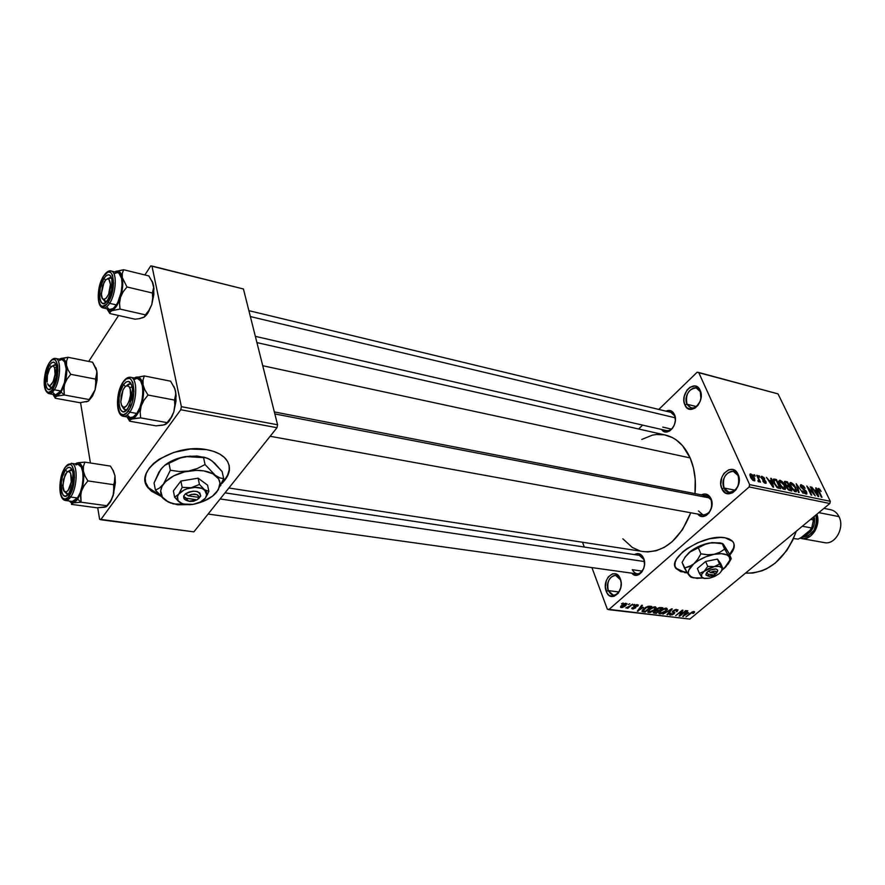 <?xml version="1.0" encoding="UTF-8"?>
<svg xmlns="http://www.w3.org/2000/svg" width="885" height="885" viewBox="0 0 885 885"><rect width="100%" height="100%" fill="white"/><g stroke="black" fill="none" stroke-linecap="round" stroke-linejoin="round"><path stroke-width="1.33" d="M620.462 579.808C616.635 568.845 603.979 580.206 608.283 590.605L606.236 591.291C601.28 579.299 615.86 566.168 620.285 578.823L621.159 583.005L620.816 587.518L618.195 593.37L613.902 596.401L609.411 595.616L607.066 593.05L605.384 587.142L606.336 580.549L608.316 576.876L612.553 573.812L615.628 573.845L618.338 575.604L620.285 578.823C625.352 591.014 610.473 604.024 606.236 591.291L608.283 590.605C606.701 581.777 609.145 576.677 615.606 575.327L620.462 579.808M738.09 475.544C733.422 464.271 718.841 477.358 724.052 487.989L721.861 488.719C715.865 476.451 732.658 461.328 738.068 474.338L738.09 475.544C740.048 485.467 737.017 491.053 728.986 492.303L724.052 487.989C722.127 478.055 725.202 472.501 733.256 471.318L738.09 475.544L738.068 474.338L738.776 476.418L739.174 481.086L738.156 485.832L735.866 489.925L732.692 492.724L729.096 493.808L725.645 493.022L721.861 488.719L720.799 484.394L721.795 477.347L724.041 473.298L728.941 469.692L732.526 469.47L735.734 471.108L738.068 474.338C744.208 486.827 727.028 501.85 721.861 488.719L724.052 487.989L735.092 490.213L724.052 487.989C728.543 499.361 743.411 486.352 738.09 475.544M700.212 391.579C695.898 381.103 682.158 394.389 686.992 404.224L684.89 404.921C679.326 393.582 695.145 378.227 700.146 390.307L700.909 398.527L700.146 390.307L701.152 396.668L700.168 401.248L698.011 405.264L695.013 408.118L691.65 409.357L687.014 407.885L684.89 404.921L683.917 400.872L684.238 396.336L687.003 390.108L689.957 387.254L694.979 385.993L697.977 387.365L700.146 390.307C705.843 401.845 689.669 417.123 684.89 404.921L686.992 404.224C685.311 394.445 688.386 389.002 696.207 387.929L700.212 391.579M675.255 566.842L676.251 568.391L684.337 572.075L676.461 568.922C665.266 558.612 704.427 533.268 725.169 537.814L728.975 538.876L731.829 540.569L733.61 542.815L734.262 545.536L733.776 548.611L729.749 555.138C734.506 549.596 735.479 545.016 732.647 541.377L725.169 537.814L720.534 537.438L709.549 538.777L697.756 542.704L687.059 548.589L682.656 551.974L676.616 558.955L675.189 562.285L674.912 565.316L675.775 567.96L680.698 571.655L687.003 572.329L691.473 577.208L697.037 578.347L702.601 577.971L693.353 577.861L689.183 575.482L690.698 577.031L689.183 575.482C687.081 572.374 688.607 568.491 693.796 563.833L688.729 570.239L688.253 573.104L689.183 575.482L686.992 572.307L680.488 571.135L677.512 569.575L675.255 566.842M674.47 414.556L675.355 420.441L674.458 424.634L672.5 428.307L669.79 430.884L666.737 431.98L663.827 431.426L661.593 429.468C667.058 437.931 679.105 424.103 674.47 414.556L675.355 420.43L674.47 414.556C672.5 410.684 669.668 409.556 665.985 411.16L668.319 410.441L671.239 410.95L674.47 414.556M706.595 495.877L711.086 499.848L710.102 497.027L707.569 494.693L704.449 493.974L701.396 494.87C705.522 492.978 708.73 494.261 711.02 498.697L711.086 499.848C709.084 495.987 706.285 494.914 702.701 496.629M639.335 555.337L643.837 559.442L642.864 556.753L640.563 554.397L637.72 553.567L634.445 554.596C638.406 552.528 641.481 553.8 643.694 558.413L644.568 562.827M696.384 406.558L686.992 404.224L696.384 406.558M618.969 591.965L608.283 590.605L618.969 591.965M670.83 412.333L674.569 415.773M671.427 429.114L662.732 427.101L671.427 429.114M642.233 571.113L632.255 569.697L642.233 571.113M745.491 573.137C768.257 573.513 785.216 559.519 796.367 531.133L792.672 540.348L786.676 550.658L775.326 563.037L766.653 568.756L762.118 570.77L752.892 573.049L745.491 573.137M641.758 439.458L652.422 435.132L656.515 434.491L664.602 434.889L672.312 437.544L675.919 439.69L682.479 445.575L690.145 457.91L693.475 468.021L695.201 479.183L694.99 493.62C696.241 480.389 694.625 468.486 690.145 457.91L262.723 365.715L690.145 457.91C684.359 445.177 676.052 437.555 665.232 435.022L256.916 342.595M228.883 488L643.694 551.632C664.049 552.815 679.724 539.861 690.742 512.769L682.49 529.673L672.18 541.708L664.336 547.317L656.117 550.758L647.831 551.919L643.052 551.532M145.538 482.259L148.392 487.646L159.853 495.235L151.246 490.489M160.76 496.175L148.514 488.31C131.909 471.008 173.438 442.799 206.548 449.635L213.584 451.372L219.568 453.994L224.281 457.368L227.534 461.362L229.237 465.82L229.348 470.555L227.876 475.389L221.648 483.675C230.255 475.156 231.715 467.014 226.051 459.249L226.051 459.249C222.013 454.459 215.509 451.25 206.548 449.635L190.397 449.06L173.703 452.423L159.167 459.193L153.481 463.53L149.145 468.276L146.357 473.221L145.184 478.166L145.671 482.933L147.762 487.314L151.368 491.164L160.76 496.175M749.153 486.949L608.747 609.665L689.835 619.08L829.842 503.51L749.153 486.949L749.65 484.637L830.318 501.319L778.037 393.891L698.685 372.474L749.65 484.637L698.685 372.474L697.114 372.253L658.794 409.434L697.114 372.253L778.037 393.891L830.318 501.319L829.842 503.51L830.318 501.319L749.65 484.637L749.153 486.949L608.747 609.665L607.331 609.179L689.835 619.08L829.842 503.51L749.153 486.949M628.195 604.543L629.832 603.802L628.195 604.543M629.456 606.214L632.642 604.145L627.852 608.294L627.144 608.205L627.908 607.553L625.861 607.984L629.456 606.214L625.817 607.884L627.908 607.553L627.144 608.205L627.852 608.294L632.642 604.145L629.456 606.214M632.996 605.119L634.645 604.389L632.996 605.119M634.268 605.783L636.724 604.654L638.284 605.185L637.665 606.181L636.879 606.181L636.879 605.251L635.264 605.639L634.844 606.192L635.939 607.453L633.273 608.935L631.802 608.272L632.321 607.564L633.394 608.36L634.811 607.851L633.671 606.767L634.268 605.783L633.715 606.833L634.711 607.951L633.229 608.338L632.321 607.564L631.879 608.659L632.576 608.935L635.507 607.94L635.939 606.922L635.087 605.771L636.78 605.24L636.879 606.181L637.665 606.181L638.185 604.909L634.268 605.783M643.439 607.387L637.322 611.159L641.702 605.24L642.422 605.329L641.05 607.099L643.439 607.387L641.05 607.099L642.422 605.329L641.702 605.24L637.322 611.159L643.439 607.387M655.431 606.822L656.25 608.183L653.484 610.915L650.243 612.431L647.776 612.143L649.136 609.632L653.241 607.143L655.431 606.822L652.466 607.442L649.413 609.389L647.831 612.221L648.661 612.575L654.756 609.942L656.349 607.94L655.431 606.822M666.549 608.172L667.345 609.511L664.569 612.221L660.863 613.836L658.816 613.039L661.217 610.196L665.166 608.26L666.549 608.172L663.606 608.792L660.575 610.716L658.971 613.537L659.779 613.88L665.841 611.258L667.445 609.278L666.549 608.172M694.117 611.513L694.636 612.099L693.453 613.382L692.723 613.371L693.563 612.254L692.413 612.32L685.964 616.867L692.103 611.989L694.117 611.513L690.433 613.161L685.964 616.867L692.114 612.475L693.552 612.243L692.723 613.371L693.453 613.382L694.659 612.022L694.117 611.513M687.346 572.849L684.559 572.595L687.346 572.849M688.685 612.807L682.634 616.469L687.136 610.75L687.822 610.827L686.417 612.542L688.685 612.807L686.417 612.542L687.822 610.827L687.136 610.75L682.634 616.469L688.685 612.807M680.454 614.975L686.395 610.65L679.802 616.137L679.094 616.06L681.605 611.325L675.664 615.65L682.258 610.152L682.966 610.241L680.454 614.975L682.966 610.241L682.258 610.152L675.664 615.65L681.605 611.325L679.094 616.06L679.802 616.137L685.731 610.573L680.454 614.975L680.122 614.135L680.454 614.975M673.042 610.794L675.554 609.533L677.965 609.909L676.992 611.568L676.251 611.568L676.914 610.595L676.195 610.075L673.717 610.871L673.374 611.679L674.801 612.763L672.29 614.854L669.48 614.467L670.354 613.239L671.095 613.239L670.52 614.157L671.14 614.478L673.607 613.582L673.839 612.984L672.301 611.955L672.81 611.004L672.401 612.154L673.894 613.15L671.14 614.478L670.576 614.267L671.095 613.239L670.354 613.239L669.591 614.798L670.387 615.119L674.071 613.836L674.713 612.497L673.363 611.657L673.717 610.871L676.195 610.075L676.815 610.34L676.251 611.568L676.992 611.568L677.888 609.776L673.042 610.794L673.297 611.491M662.909 614.157L672.257 608.946L667.644 614.71L666.947 614.633L671.195 609.555L662.909 614.157L671.195 609.555L666.947 614.633L667.644 614.71L672.257 608.946L671.604 608.869L662.909 614.157M656.803 608.957L659.591 607.575L662.898 607.807L656.316 613.382L653.285 612.608L656.803 608.957L653.373 612.851L656.316 613.382L662.898 607.807L660.807 607.553L656.803 608.957M643.782 608.758L647.776 606.391L651.736 606.457L645.143 612.077L642.023 611.38L643.561 608.946L642.09 611.48L645.143 612.077L651.736 606.457L649.723 606.214L643.782 608.758M621.746 605.251L625.064 603.382L627.011 603.747L625.297 606.048L622.454 607.508L620.507 607.01L621.746 605.251L620.628 607.32L621.281 607.597L625.728 605.683L626.901 603.559L621.746 605.251M621.535 603.736L623.184 603.006L621.535 603.736M642.621 425.121L638.627 428.993L642.621 425.121M754.485 476.019L753.876 474.703L754.584 474.847L755.193 476.163L753.876 474.703L754.485 476.019M758.29 478.785L756.686 475.3L757.383 475.444L760.481 482.17L759.286 480.953L759.153 481.971L758.168 481.473L757.925 480.544L758.832 480.444L758.29 478.785L758.788 480.124L757.925 480.544L758.168 481.473L759.186 481.96L759.286 480.953L760.481 482.17L757.383 475.444L756.686 475.3L758.29 478.785M759.286 477.037L758.677 475.721L759.374 475.876L759.983 477.192L759.286 477.037L759.983 477.192L759.374 475.876L758.677 475.721L759.286 477.037M761.421 478.154L761.487 476.34L763.788 477.413L764.784 478.862L762.715 477.358L761.952 477.922L765.536 480.909L766.111 483.21L763.6 482.192L762.837 481.042L764.872 482.336L765.304 481.54L761.421 478.154L765.392 481.705L764.872 482.336L762.837 481.042L765.337 483.298L765.99 483.287L766.023 481.717L762.04 478.132L762.494 477.292L764.784 478.862L762.096 476.351L761.111 477.214L762.096 476.351L761.421 476.362L761.421 478.154M771.399 480.909L770.713 478.298L771.432 478.453L773.623 487.204L766.421 477.38L769.01 480.4L771.399 480.909L769.01 480.4L766.421 477.38L772.893 487.049L773.623 487.204L771.432 478.453L770.713 478.298L771.399 480.909L770.492 481.683L771.399 480.909M779.962 480.168L782.274 481.672L784.298 484.449L785.659 488.299L785.161 489.493L782.628 488.597L779.928 485.08L778.667 481.141L779.962 480.168L778.667 481.141L779.53 484.283L785.117 489.516L784.718 485.279L782.583 482.004L779.962 480.168L778.667 481.285L779.962 480.168M791.035 482.535L794.265 485.146L796.71 490.611L796.223 491.806L794.752 491.606L791.046 487.425L789.763 483.841L790.095 482.668L791.035 482.535L789.763 483.509L790.648 486.628L796.19 491.828L795.759 487.613L793.624 484.36L791.035 482.535L789.763 483.619L791.035 482.535M818.426 488.387L821.158 491.463L819.278 489.604L818.503 489.814L821.988 497.281L817.685 489.151L818.426 488.387L818.404 491.064L821.346 497.149L818.525 489.947L818.89 489.427L821.158 491.463L819.731 489.239L819.289 489.615L819.731 489.239L818.426 488.387L817.663 489.018L818.426 488.387M816.424 490.456L815.693 487.912L816.368 488.055L818.725 496.596L811.645 487.038L814.178 489.98L816.424 490.456L814.178 489.98L811.645 487.038L818.039 496.463L818.725 496.596L816.368 488.055L815.693 487.912L816.424 490.456L815.528 491.208L816.424 490.456M813.702 493.93L810.24 486.75L815.218 495.865L808.293 487.923L811.766 495.146L811.102 495.014L806.788 486.009L813.702 493.93L806.788 486.009L811.102 495.014L811.766 495.146L808.293 487.923L815.218 495.865L810.24 486.75L813.702 493.93M800.637 486.938L800.715 484.748L803.514 486.009L805.096 488.266L802.064 485.843L801.124 485.987L801.224 486.905L806.158 491.053L806.91 493.896L804.144 492.956L802.717 490.932L805.472 492.989L806.224 492.702L805.892 491.551L800.637 486.938L805.372 490.832L806.014 492.978L802.717 490.932L806.003 494.051L806.722 494.029L806.689 491.971L801.301 487.06L801.899 485.799L805.096 488.266L801.456 484.759L800.272 485.765L801.456 484.759L800.637 484.781L800.637 486.938M798.414 492.37L796.201 483.741L803.126 493.354L797.064 484.88L799.111 492.514L798.414 492.37L799.111 492.514L797.064 484.88L803.126 493.354L796.201 483.741L798.414 492.37M784.663 483.686L784.519 481.451L787.539 481.894L791.843 490.998L788.104 489.67L784.663 483.686L786.632 486.108L786.809 487.878L789.741 490.567L791.843 490.998L787.539 481.894L785.46 481.451L784.243 482.491L785.46 481.451L784.53 481.44L784.663 483.686M773.988 483.166L773.169 479.349L776.422 479.515L780.703 488.675L777.03 487.48L774.132 483.487L777.627 487.889L780.703 488.675L776.422 479.515L774.419 479.084L773.047 480.278L774.419 479.084L773.446 479.106L773.988 483.166M750.524 477.092L750.071 474.083L752.217 474.703L754.551 478.143L754.839 480.798L752.991 480.422L751.133 478.265L750.524 477.092L754.684 480.909L754.418 477.856L750.856 473.94L749.827 474.847L750.856 473.94L750.226 473.973L750.524 477.092M582.518 542.251L584.288 547.03L582.518 542.251M591.91 567.595L607.331 609.179L591.91 567.595M150.749 265.92L144.875 274.958L150.749 265.92L151.954 266.042L181.381 406.68L277.58 424.789L243.43 288.986L150.749 265.92M118.557 315.491L88.721 361.423L118.557 315.491M193.881 531.863L276.983 427.709L180.761 409.744L100.713 519.738L193.881 531.863L276.983 427.709L277.58 424.789L243.43 288.986L151.954 266.042L181.381 406.68L277.58 424.789L276.983 427.709L180.761 409.744L181.381 406.68L180.761 409.744L100.713 519.738L99.596 519.23L193.881 531.863M80.568 402.664L90.414 462.988L80.568 402.664M97.726 507.791L99.596 519.23L97.726 507.791M224.746 479.504L222.246 482.292C227.81 476.65 230.089 470.931 229.082 465.112L229.193 469.902L227.722 474.736M147.64 486.639L148.514 488.31M643.694 558.413L644.534 564.475L643.638 568.657L641.714 572.175L639.07 574.509L636.094 575.294L631.813 573.159C637.576 580.593 647.897 567.893 643.694 558.413M711.02 498.697L711.994 502.724L711.695 507.138L708.996 513.012L706.119 515.546L702.878 516.497L699.769 515.723L697.778 514.052C703.929 522.327 715.865 508.643 711.02 498.697M639.822 550.813L632.377 547.505L622.874 538.832M702.989 514.993C710.113 513.908 712.812 508.853 711.086 499.848C712.823 508.764 710.157 513.82 703.099 515.015L698.519 510.977M632.255 569.697C636.061 575.637 639.921 575.117 643.815 568.137C642.2 572.097 639.877 574 636.824 573.867L208.086 514.052M666.449 430.586C669.58 431.05 672.158 429.302 674.171 425.353C672.18 429.258 669.635 431.006 666.538 430.608M620.164 589.742C618.46 593.481 616.137 595.284 613.205 595.163L608.283 590.605C612.011 596.866 615.982 596.578 620.164 589.742M700.289 400.894C698.121 406.082 695.046 408.439 691.085 407.952L686.992 404.224C691.439 410.131 695.875 409.014 700.289 400.894M734.03 545.016L733.554 548.103L729.528 554.618C733.422 550.149 734.782 546.222 733.599 542.815M816.7 491.463L817.607 495.81L814.565 491.352L816.7 491.463L814.897 491.075L817.884 495.578L816.7 491.463M803.193 489.593L803.757 489.117L803.193 489.593M804.83 493.531L805.472 492.989L804.83 493.531M795.084 487.458L795.504 490.766L794.288 491.33L794.929 490.788L792.197 489.25L790.902 487.159L790.969 483.619L795.084 487.458L792.86 484.349L790.792 483.752L791.057 486.197L793.414 489.859L795.703 490.622L795.084 487.458M786.654 482.657L787.539 481.894L786.654 482.657M789.376 487.06L790.659 489.792L789.752 490.567L790.659 489.792L788.745 490.179L789.486 489.549L786.986 488.232L787.373 486.761L789.376 487.06L787.373 486.761L787.407 487.867L788.513 489.217L790.659 489.792L789.376 487.06M785.106 482.646L786.322 485.157L788.878 485.998L787.373 482.812L788.878 485.998L787.971 486.772L788.878 485.998L787.55 485.721L786.466 486.639L787.55 485.721L784.918 484.172L785.294 482.469L787.373 482.812L785.438 482.447L784.453 483.199M784.033 485.124L784.431 488.454L783.203 489.029L783.844 488.476L781.09 486.927L780.227 484.46L779.796 484.825L779.884 481.263L784.033 485.124L781.798 481.993L779.707 481.396L780.083 484.15L782.617 487.812L784.73 488.144L784.033 485.124M775.525 480.29L776.422 479.515L775.525 480.29M776.233 480.433L779.519 487.458L778.612 488.243L779.519 487.458L776.753 487.248L777.24 486.816L774.674 483.321L774.242 483.697L773.91 481.141L773.357 481.617L774.154 480.168L776.233 480.433L774.065 480.223L774.674 483.321L776.809 486.496L779.519 487.458L776.233 480.433M770.879 478.929L771.432 478.453L770.879 478.929M771.665 481.938L772.461 486.407L769.397 481.827L771.665 481.938L769.74 481.528L772.76 486.153L771.665 481.938M762.715 479.847L763.346 479.294L762.715 479.847M765.459 482.192L766.023 481.717L765.459 482.192M764.308 482.823L764.872 482.336L764.308 482.823M758.434 481.683L759.286 480.953L758.434 481.683M753.721 477.701L753.976 479.958L753.069 480.466L753.633 479.969L751.199 477.17L750.757 477.568L750.945 474.913L753.721 477.701L752.04 475.311L750.79 475.057L752.881 479.57L754.186 479.703L753.721 477.701M683.076 615.927L683.331 616.557L683.076 615.927M686.185 611.955L686.417 612.542L686.185 611.955M687.689 613.427L683.618 615.938L685.643 612.652L687.689 613.427L687.38 612.652L687.689 613.427L685.864 613.205L683.618 615.938L687.689 613.427M679.481 615.341L679.802 616.137L679.481 615.341M676.76 610.993L676.992 611.568L676.76 610.993M675.952 609.455L676.195 610.075L675.952 609.455M673.85 613.283L674.071 613.836L673.85 613.283M669.845 613.736L670.387 615.119L669.845 613.736M673.828 612.973L672.976 610.849L673.839 612.984M672.688 611.126L673.286 612.652L672.688 611.126M667.401 614.101L667.644 614.71L667.401 614.101M659.137 612.232L659.779 613.88L659.137 612.232M665.177 611.17L660.542 613.228L659.767 611.458L660.022 612.099L661.04 610.34L665.785 608.825L665.531 608.194L666.372 609.068L665.177 611.17L666.416 609.145L664.27 609.024L661.04 610.971L659.867 612.829L662.091 613.017L665.177 611.17M656.006 612.608L656.316 613.382L656.006 612.608M653.694 611.812L654.214 613.139L653.694 611.812M658.363 610.993L656.404 612.652L654.369 612.298L654.612 611.07L656.327 610.816L655.984 609.953L657.101 610.838L656.471 609.256L657.101 610.838L658.363 610.993L658.064 610.219L658.363 610.993L655.685 610.96L654.347 612.265L656.404 612.652L658.363 610.993M661.449 608.382L659.137 610.34L657.798 610.185L657.024 609.942L657.301 608.57L659.037 607.696L661.449 608.382L661.139 607.597L661.449 608.382L658.75 608.305L656.98 609.842L659.137 610.34L661.449 608.382M648.008 610.882L648.661 612.575L648.008 610.882M654.081 609.853L649.424 611.922L648.628 610.119L648.882 610.783L649.889 609.002L654.657 607.475L654.413 606.844L655.265 607.73L654.081 609.853L655.309 607.807L653.13 607.685L650.077 609.477L648.738 611.524L650.984 611.712L654.081 609.853M644.844 611.292L645.143 612.077L644.844 611.292M642.521 610.019L643.218 611.856L642.521 610.019M642.001 610.949L642.256 611.623L642.001 610.949M650.276 607.033L645.22 611.347L643.107 610.915L644.28 608.349L646.194 607.077L649.037 606.889L648.771 606.203L650.276 607.033L649.966 606.247L650.276 607.033L646.349 607.497L643.085 610.882L645.22 611.347L650.276 607.033M637.775 610.539L638.041 611.247L637.775 610.539M640.806 606.457L641.05 607.099L640.806 606.457M642.433 608.017L638.317 610.606L640.275 607.165L642.433 608.017L642.134 607.232L642.433 608.017L640.508 607.785L638.317 610.606L642.433 608.017M637.067 604.632L637.665 606.181L637.067 604.632M636.558 604.676L636.78 605.24L636.558 604.676M634.589 605.528L634.833 606.159L634.589 605.528M634.578 605.539L635.507 607.94L634.578 605.539M632.133 607.774L632.576 608.935L632.133 607.774M634.213 605.838L634.866 607.553M633.925 606.114L634.357 607.243L633.925 606.114M625.518 605.13L625.728 605.683L625.518 605.13M620.783 606.269L621.281 607.597L620.783 606.269M625.02 605.594L621.591 606.833L622.31 604.787L625.54 603.88L625.33 603.327L625.949 604.046L625.308 605.34L625.994 604.123L624.279 604.145L621.535 606.767L625.02 605.594M80.789 493.985L81.464 491.153L77.67 499.24L81.088 502.204L80.557 496.773L81.464 491.153L84.053 485.788L87.892 480.909L113.634 484.692L114.11 490.091L113.169 495.644L110.603 500.921L106.831 505.733L81.088 502.204L80.789 493.985M64.76 491.75L68.366 494.217L67.238 494.405L64.76 491.75L68.366 494.217L67.238 494.405L64.76 491.75M65.357 470.068L67.36 471.805L65.357 470.068L67.725 467.678L70.004 467.424L71.862 469.349L73.001 473.176L72.548 484.006L68.908 493.498C61.452 504.826 57.868 480.334 65.357 470.068C69.052 465.521 71.619 466.638 73.035 473.431C73.676 479.526 72.758 485.423 70.258 491.142L67.736 494.925L65.357 496.197L63.266 495.268L61.773 492.292L61.33 482.27L62.437 476.738L65.357 470.068M72.205 501.408L74.406 500.987L77.482 498.001L70.634 497.049L77.482 498.001C84.473 488.841 84.894 464.393 78.134 464.382L71.342 463.342C78.057 463.342 77.603 487.856 70.634 497.049L69.273 495.865C60.313 509.428 56.043 480.057 65.014 467.745L61.508 475.754L59.892 488.929L61.485 496.463L62.492 497.978L65.003 499.107L67.857 497.58L71.818 490.887L74.484 477.646L74.185 471.451L71.785 465.388L70.579 464.559L67.835 464.879L65.014 467.745C73.853 453.751 78.511 483.332 69.273 495.865L70.634 497.049C77.084 488.509 78.19 465.897 72.338 463.663M105.946 506.773L97.007 507.813L71.464 504.361L73.234 502.879L81.088 502.204L106.831 505.733L105.901 506.873L103.722 507.249M113.269 470.555L114.973 475.798L113.324 470.909L110.437 466.096L84.871 462.125L110.437 466.096L113.324 470.909L114.973 475.798L114.973 480.466L113.634 484.692L87.892 480.909L84.971 475.986L83.356 471.019L83.223 483.442L80.635 493.487L76.575 500.633L71.608 503.554L71.464 504.361L97.007 507.813L104.817 507.182L106.543 506.53L111.311 499.771L113.169 495.644L110.415 501.972L107.096 506.032M84.871 462.125L78.522 462.667L75.391 463.784L78.101 462.855L80.081 463.618L81.741 465.72L83.356 471.019L83.433 466.318L84.871 462.125L77.028 462.977C80.159 462.368 82.261 465.045 83.356 471.019C84.23 477.336 83.599 484.051 81.464 491.153L84.053 485.788L87.892 480.909L84.971 475.986L83.356 471.019L83.433 466.318L84.871 462.125M112.638 469.581L114.973 475.798L115.393 482.856L113.169 495.644L114.973 475.798L114.973 480.466L113.634 484.692L113.855 492.856L111.311 499.771M106.764 506.275L111.676 499.516M73.234 502.879L71.154 502.68L69.262 501.01L73.234 502.879L81.088 502.204L77.67 499.24L73.234 502.879M75.203 463.928L77.028 462.977L75.203 463.928M65.003 467.523C58.587 477.026 57.569 499.483 65.512 500.501L64.505 500.191C66.452 501.087 68.488 500.036 70.634 497.049L65.512 500.501L72.327 501.43L77.482 498.001L80.214 492.68L82.183 485.832L83.068 478.542L82.736 471.926L81.243 467.014L78.123 464.382M77.393 464.382L75.867 464.902M68.012 471.484L71.121 469.636L72.227 470.145L68.012 471.484L71.121 469.636L72.227 470.145L68.012 471.484M73.267 477.634L71.508 477.922C71.939 488.664 64.185 497.558 62.979 487.823L63.421 479.526L66.939 472.125L68.621 471.384L70.656 473.209L71.243 481.905L68.156 490.445L66.452 491.916L64.185 491.186L62.791 485.478L65.014 474.847C68.488 469.526 70.656 470.555 71.508 477.922L73.267 477.634M644.468 561.555L220.133 498.952L644.468 561.555M132.164 386.701L129.785 387.807C133.48 395.816 124.763 414.114 121.555 405.197L123.723 407.388L126.566 405.927L129.11 401.27L130.493 394.998L130.239 389.245L129.177 386.712L126.666 385.772L124.752 387.199L122.982 390.019L121.168 395.927L120.847 402.033L121.555 405.197L120.825 401.801L122.993 390.008C125.626 385.141 127.894 384.411 129.785 387.807L132.164 386.701M122.805 407.299L124.586 409.644L126.953 409.678L125.393 409.932L122.805 407.299M710.024 498.045L274.848 413.937L710.024 498.045M126.566 385.805L130.161 383.913L131.611 384.743C130.128 383.327 128.447 383.692 126.566 385.805L130.161 383.913L131.611 384.743C130.128 383.327 128.447 383.692 126.566 385.805M56.054 364.852L52.392 366.047L55.224 364.465L56.054 364.852L52.392 366.047L55.224 364.465M54.593 367.894L56.574 366.987L54.593 367.894L53.52 366.29L52.071 366.136L49.715 368.614L47.414 375.384L47.193 382.032C46.728 377.364 47.547 372.917 49.671 368.702C51.706 365.45 53.354 365.184 54.593 367.894C57.492 374.997 50.08 391.613 47.591 383.692L48.653 385.329L50.091 385.517L53.188 381.645L55.058 374.333L54.593 367.894M51.717 387.851L50.865 387.918L48.819 385.628L51.717 387.851L50.865 387.918L48.741 385.384L51.717 387.851M111.576 277.923L107.273 278.897L110.492 277.304L111.576 277.923L107.273 278.897L110.492 277.304L111.576 277.923M110.426 284.406L112.284 284.096L110.426 284.406L108.634 294.174L106.134 298.345L103.545 299.395L102.218 298.156L101.31 293.864L104.087 282.083C107.516 277.215 109.629 277.99 110.426 284.406C111.012 295.369 102.063 305.579 101.366 294.882L102.439 286.043L105.558 280.025L107.328 278.886L108.877 279.317L110.426 284.406M250.366 316.565L675.178 417.786L250.366 316.565M106.41 301.851L105.249 301.951L102.925 299.053L106.41 301.851L105.249 301.951L102.925 299.053L106.41 301.851M798.148 539.109L801.146 537.571C804.985 536.576 808.116 534.009 810.527 529.883L801.146 537.571L806.379 534.905L811.711 527.98L802.308 526.232L811.711 527.98L813.47 519.904L813.171 517.283L813.47 519.904L810.627 519.362L813.47 519.904L811.711 527.98L810.527 529.883L801.146 537.571L798.148 539.109L793.491 538.556M801.544 538.545L800.018 538.168L803.37 538.688L808.558 537.339L810.97 535.746L814.974 530.989L817.828 521.486L816.932 514.163C821.125 525.568 811.423 540.79 801.544 538.545L824.488 542.638C835.186 545.116 844.987 527.67 838.98 516.619C845.042 527.77 835.02 545.315 824.289 542.605M806.534 534.772C812.917 530.867 815.483 524.739 814.233 516.386M838.98 516.619L818.791 512.625L838.98 516.619C837.033 512.791 834.223 510.49 830.572 509.705L823.946 508.377M815.937 514.981L816.7 521.508L814.089 530.215L808.215 536.033L802.33 537.228C813.094 535.624 817.629 528.212 815.937 514.981M803.491 535.646C810.87 533.721 814.576 528.057 814.609 518.676M176.137 396.104L175.562 391.17L176.004 401.126L173.814 411.934L176.137 396.104L175.562 391.17L173.77 386.28L175.042 389.157L170.606 381.181L144.321 375.937L170.606 381.181L174.832 388.67L175.861 393.593L174.511 400.075L174.887 405.949L173.814 411.934L171.889 416.702L168.338 422.134L169.588 420.596L166.535 423.793L162.851 425.165L155.959 425.851L129.708 421.205L130.106 420.01L132.031 418.992L140.626 417.875L140.184 411.956L141.224 405.894L143.989 400.175L148.038 395.031L144.897 389.931L143.071 384.842L142.994 380.096L144.321 375.937L134.288 377.995L138.137 377.11L140.25 378.382L141.932 381.015L143.591 389.588L142.629 400.496L139.31 410.751L135.803 416.282L133.281 418.439L130.825 419.191L128.579 418.516L127.042 416.946L129.708 421.205L155.959 425.851L163.26 424.977M123.469 384.687C128.225 379.09 131.245 380.716 132.529 389.555L129.641 405.33L126.544 410.12L123.856 411.724L122.606 411.658L120.493 409.81L119.176 405.961L119.066 397.796L120.249 391.933L123.469 384.687L126.124 381.933L128.712 381.391L131.655 384.842L132.529 389.5L131.876 398.25L127.871 408.505C119.541 421.105 115.105 396.192 123.469 384.687L125.493 386.457L123.469 384.687M122.34 415.939C124.674 417.034 127.141 415.784 129.752 412.178L128.314 410.917C118.313 425.995 113.014 396.126 123.037 382.331L119.176 391.026L117.76 398.04L117.539 404.843L119.464 412.454L120.626 413.903L123.502 414.766L126.721 412.852L129.807 408.416L132.263 402.144L133.967 391.435L132.861 382.497L130.703 379.079L129.321 378.36L126.212 379.023L123.037 382.331C132.883 366.777 138.646 396.834 128.314 410.917L129.752 412.178C127.595 415.198 125.493 416.57 123.435 416.304L122.34 415.939M123.026 382.11C115.835 392.475 115.349 415.507 123.435 416.304L130.449 417.554C132.518 417.831 134.631 416.459 136.788 413.45L129.752 412.178L136.788 413.45L139.83 407.631L141.965 400.308L142.861 392.652L142.374 385.849L140.604 380.948L137.817 378.691M125.515 409.965L125.692 410.861L125.515 409.965M175.761 395.639L174.511 400.075L148.038 395.031L174.511 400.075L174.887 405.949L173.814 411.934L171.07 417.554L167.077 422.621L140.626 417.875L167.077 422.621L164.499 424.789L165.783 424.247M127.252 415.065L129.984 417.454M130.305 417.532L133.336 416.901L136.788 413.45C144.332 403.516 144.83 379.034 137.584 378.636L130.593 377.264C137.806 377.641 137.263 402.188 129.752 412.178C136.71 402.885 137.927 380.218 131.666 377.641M136.179 378.669L134.465 379.399M126.953 409.678L125.393 409.932L122.628 406.857C123.623 409.512 125.062 410.452 126.953 409.678M135.704 418.295L140.626 417.875L140.184 411.956L141.224 405.894C138.691 413.273 135.626 417.631 132.031 418.992L135.704 418.295M143.989 400.175L148.038 395.031L144.897 389.931L143.071 384.842C144.166 391.281 143.547 398.294 141.224 405.894L143.989 400.175M134.321 377.995L135.759 377.264C139.299 376.258 141.733 378.78 143.071 384.842L142.994 380.096L144.321 375.937L134.564 377.806M129.708 421.205L130.106 420.01L132.031 418.992L127.042 416.946M171.07 417.554L167.077 422.621L169.588 420.596L173.814 411.934L171.07 417.554M64.008 386.889L64.638 384.123L61.076 392.144L64.339 394.987L63.797 389.621L64.638 384.123L67.094 378.968L70.756 374.322L95.48 379.101L95.956 384.444L95.093 389.865L92.66 394.953L89.053 399.533L64.339 394.987L64.008 386.889M49.483 365.228L51.175 366.711L49.483 365.228L51.695 362.706L53.819 362.164L55.545 363.702L56.596 367.098L56.131 377.22L52.702 386.513C45.71 398.029 42.447 375.771 49.483 365.228C52.934 360.527 55.312 361.224 56.618 367.308C57.226 373.713 56.087 379.831 53.211 385.65L50.478 389.002L48.354 389.466L46.651 387.862L45.633 384.444L46.108 374.432L49.483 365.228M55.501 394.832L58.023 394.19L60.899 391.015L54.328 389.798L60.899 391.015C67.205 381.933 68.012 360.018 62.116 359.752L55.589 358.447C61.452 358.702 60.611 380.683 54.328 389.798L53.034 388.659C44.626 402.454 40.743 375.749 49.162 363.127L45.865 371.025L44.305 383.47L45.766 390.263L47.801 392.199L49.04 392.232L51.706 390.44L55.423 383.692L57.956 371.047L57.702 365.35L55.489 360.04L53.122 359.443L51.806 360.084L49.162 363.127C57.459 348.955 61.684 375.793 53.034 388.659L54.328 389.798C60.147 381.313 61.508 361.003 56.452 358.779M88.323 401.126L79.882 402.708L55.346 398.261L55.423 397.099L56.928 396.104L64.339 394.987L89.053 399.533L88.268 401.193L86.243 401.845M55.346 398.261L79.882 402.708L88.268 401.193L95.093 389.865L92.505 396.093L88.633 400.916L92.593 395.927L95.093 389.865L96.852 371.18L96.808 375.373L95.48 379.101L70.756 374.322L67.99 369.753L66.486 365.195L66.585 360.969L68.012 357.274L60.611 358.547L59.583 359.122L61.618 358.292L63.454 358.746L66.109 363.37L66.795 371.788L65.877 379.256L63.864 386.413L60.047 393.582L55.932 396.314L52.834 394.345L56.928 396.104L64.339 394.987L61.076 392.144L55.423 397.099L55.346 398.261L53.277 394.976M96.974 372.154L95.923 367.806L96.852 371.18L92.582 362.208L68.012 357.274L92.582 362.208L96.266 368.945L97.107 373.193L97.062 380.119L95.093 389.865L95.956 384.444L95.48 379.101L96.996 372.187M59.45 359.221L60.611 358.547C63.532 357.573 65.479 359.786 66.486 365.195C67.271 370.948 66.652 377.253 64.638 384.123L67.094 378.968L70.756 374.322L67.99 369.753L66.486 365.195L66.585 360.969L68.012 357.274L59.45 359.221M49.151 362.972C43.984 371.921 41.263 390.783 49.051 393.648L48.177 393.338C50.08 394.301 52.126 393.128 54.328 389.798L49.051 393.648L55.6 394.854L60.899 391.015L64.516 382.508L66.187 369.001L64.528 361.755L62.282 359.786M60.943 359.808L59.527 360.494M53.067 392.697L55.268 394.776M153.968 288.776L153.503 285.136L153.868 294.329L151.789 304.628L153.968 288.776L152.087 281.164L153.028 283.322L148.846 275.932L123.612 269.726L148.846 275.932L152.828 282.868L153.747 287.315L152.375 293.012L152.773 298.798L151.789 304.628L146.667 314.761L144.443 316.918L147.828 313.19L145.394 314.85L144.244 317.073L139.653 318.622L135.073 319.197L109.862 313.544L110.16 311.985L111.93 310.646L120.006 309.064L119.541 303.245L120.504 297.338L123.115 291.84L126.975 286.961L122.307 277.591L122.285 273.354L123.612 269.726L115.559 271.485L118.789 271.33L121.864 275.755L122.761 284.351L121.223 294.782L118.712 302.084L114.265 308.965L111.93 310.646L109.74 310.978L106.897 308.765L108.435 310.458L110.293 311.022L120.006 309.064L145.394 314.85L144.244 317.073L141.943 318.014M103.877 278.454C108.191 272.757 110.979 273.742 112.218 281.408C112.495 287.559 111.256 293.366 108.501 298.853L105.348 302.814L102.948 303.566L101.001 302.128L99.795 298.732L100.182 288.366L103.877 278.454L106.344 275.567L108.744 274.737L110.725 276.109L111.964 279.472L111.598 289.959L107.837 299.971C100.082 312.715 96.056 290.203 103.877 278.454L105.603 279.981L103.877 278.454M102.273 307.571C104.519 308.732 106.963 307.327 109.607 303.356L108.247 302.15C98.91 317.416 94.131 290.402 103.479 276.33L99.861 284.881L98.257 294.838L99.186 302.935L100.038 304.717L102.372 306.453L106.764 304.141L109.629 299.639L111.941 293.51L113.568 283.377L112.583 275.235L110.603 272.348L107.915 272.027L103.479 276.33C112.672 260.666 117.882 287.78 108.247 302.15L109.607 303.356C107.384 306.741 105.249 308.268 103.202 307.936L102.273 307.571M103.468 276.175C97.04 286.242 96.089 306.874 103.202 307.936L109.928 309.451C111.986 309.794 114.132 308.279 116.366 304.905L109.607 303.356L116.366 304.905L117.86 302.227L121.212 292.072L122.075 284.859L121.665 278.609L118.855 273.067L111.067 270.965C117.296 271.562 116.344 293.521 109.607 303.356C115.858 294.185 117.34 273.841 111.986 271.33M153.713 288.41L152.375 293.012L126.975 286.961L152.375 293.012L152.773 298.798L151.789 304.628L149.189 310.038L145.394 314.85L120.006 309.064L119.541 303.245L120.504 297.338C118.125 304.484 115.271 308.92 111.93 310.646L110.16 311.985L109.862 313.544L135.073 319.197M144.288 317.029L139.022 318.722M115.559 271.485L114.862 271.883L115.559 271.485C118.855 270.102 121.101 272.137 122.307 277.591C123.292 283.421 122.683 290.003 120.504 297.338L123.115 291.84L126.975 286.961L122.307 277.591L122.285 273.354L123.612 269.726L114.851 271.883M107.516 307.604L108.678 308.887M109.817 309.429L113.147 308.533L116.366 304.905C123.126 295.114 124.033 273.211 117.782 272.602M117.473 272.547L114.353 273.62M107.019 308.965L109.862 313.544M149.189 310.038L145.394 314.85L147.828 313.19L151.789 304.628L149.189 310.038M707.69 575.914L705.887 574.808L706.551 572.706L708.243 574.199L714.383 575.095L714.737 573.115L715.102 573.956L715.899 573.281L714.383 575.095L708.243 574.199L707.945 575.626L709.272 576.367L714.383 575.095L708.94 576.312L708.243 574.199L706.551 572.706L706.042 575.106L708.785 576.257M718.233 574.376L709.383 578.226L703.863 578.336L701.772 577.142C700.754 575.582 701.539 573.646 704.15 571.334L714.228 566.621C718.056 565.924 720.589 566.3 721.828 567.761L717.436 559.099L720.832 563.789L722.912 568.657L719.527 563.999L714.228 566.621L707.712 566.378L705.644 561.455L717.436 559.099L719.527 563.999L714.228 566.621L707.712 566.378L704.15 571.334L699.415 573.414L697.369 568.502L705.644 561.455L707.712 566.378L704.15 571.334L699.415 573.414L701.772 577.142L703.475 578.226M721.917 570.482L722.912 568.657L720.832 563.789L717.436 559.099L705.644 561.455L697.369 568.502L699.415 573.414L702.513 577.916M722.912 568.657L721.828 567.761L722.226 569.398L720.39 572.562M722.381 543.512L719.782 542.837L709.173 543.025C701.374 544.706 694.67 547.87 689.083 552.494L706.153 543.844L712.314 542.627L718.874 542.947L722.503 543.545L723.543 544.474L728.864 553.081L731.253 558.623L729.306 562.196L731.253 558.623L729.174 556.753L724.594 549.131L719.77 552.317L713.996 554.342L707.558 554.762L700.898 553.833L697.734 559.364L693.796 563.833C699.415 559.209 706.153 556.057 713.996 554.342C721.673 552.97 726.74 553.767 729.174 556.753L729.937 560.028L724.173 568.402L722.26 569.896L728.532 563.623L729.981 559.176L729.174 556.753L726.994 554.939L721.463 553.689L713.996 554.342L705.754 556.82L698.033 560.725L691.561 565.46L684.393 568.015L682.092 562.406L685.2 556.942L689.083 552.494L706.153 543.844L712.314 542.627L722.934 543.832L728.864 553.081L731.253 558.623L727.116 553.523L722.182 543.534L724.594 549.131L719.77 552.317L713.996 554.342L707.558 554.762L700.898 553.833L698.531 548.202L700.898 553.833L697.734 559.364L693.796 563.833L689.216 566.665L684.393 568.015L686.992 572.307L682.092 562.406L685.2 556.942L689.083 552.494L684.481 558.037M724.173 568.402L726.231 566.4L724.173 568.402M724.915 546.687L723.399 544.518M720.235 542.959L711.806 542.605L700.975 545.481L691.074 550.901L684.846 557.373M709.383 578.226L714.759 576.434L719.361 573.568L721.95 570.405L721.828 567.761L719.007 566.378L714.228 566.621L708.785 568.436L704.15 571.334L701.595 574.52L701.772 577.142L704.637 578.491L709.383 578.226M717.016 572.208L717.757 570.725C716.883 568.303 713.83 568.391 708.597 570.969L706.551 572.706L710.412 570.017L715.91 568.989L717.702 570.117L717.414 571.644M710.301 572.462L716.441 573.369L716.806 572.595L715.434 571.179L710.301 572.462C714.095 570.725 716.275 570.725 716.828 572.473L716.441 573.369L710.301 572.462L708.597 570.969L710.301 572.462M196.979 499.804L186.182 498.233L186.923 500.279L189.722 501.43L193.527 501.242L196.979 499.804L188.826 501.242L183.837 496.242C183.284 498.332 184.423 499.815 187.244 500.689L184.545 499.251L183.593 496.208L185.463 493.775L189.125 491.994L193.273 491.153L197.156 491.518L199.833 492.978L200.729 496.031L196.979 499.804L186.182 498.233L183.593 496.208L185.463 493.775L188.062 495.81L198.859 497.392L198.14 495.334L196.968 494.604L191.525 494.35L188.062 495.81C194.136 493.177 197.731 493.708 198.859 497.392L200.574 495.7C198.97 490.5 194.014 489.87 185.706 493.808L188.062 495.81L198.859 497.392L200.729 496.031L198.848 498.432L198.616 497.359L198.848 498.432L196.979 499.804M182.199 503.676L178.084 500.711L177.52 496.408L178.748 494.14L183.837 490.135L187.355 488.686L195.098 487.369L202.034 488.42L206.271 491.518L207.001 493.587L205.453 498.067L208.893 491.374L207.555 485.146L198.129 478.166L180.894 481.053L173.371 490.921L174.622 497.204L179.832 502.448L182.41 503.753L189.302 504.738L193.151 504.361L200.386 501.994L205.453 498.067L208.893 491.374L204.579 489.759L206.858 495.346L205.453 498.067C202.787 501.198 198.694 503.299 193.151 504.361L183.505 504.096L179.832 502.448C176.823 500.158 176.469 497.381 178.748 494.14C181.403 490.943 185.551 488.808 191.193 487.746C196.868 486.905 201.326 487.58 204.579 489.759L199.446 484.449L198.129 478.166L207.555 485.146L208.893 491.374L204.579 489.759L199.446 484.449L191.193 487.746L182.166 487.358L180.894 481.053L198.129 478.166L199.446 484.449L191.193 487.746L182.166 487.358L178.748 494.14L174.622 497.204L173.371 490.921L180.894 481.053L182.166 487.358L178.748 494.14L174.622 497.204L178.538 501.419L182.233 503.687M162.641 467.225L158.846 472.302L154.056 482.978L155.428 490.168L165.949 500.644C159.864 496.065 159.068 490.5 163.548 483.962L159.521 488.022L155.428 490.168L154.056 482.978L160.727 469.437L164.754 465.311L168.913 463.054L170.34 470.267L163.548 483.962C168.825 477.491 177.144 473.187 188.505 471.063L179.356 471.517L170.34 470.267L168.913 463.054L176.779 459.061L185.518 456.572L194.589 456.14L203.517 457.379L205.055 464.536L197.255 468.541L188.505 471.063C199.899 469.426 208.816 470.831 215.254 475.3L205.055 464.536L203.517 457.379L207.521 458.275L212.134 460.974L222.135 471.605L223.706 478.674L219.834 477.9L215.254 475.3C219.237 478.431 220.708 482.159 219.668 486.507L216.814 491.983L214.369 494.604L216.814 491.983C212.267 497.425 205.32 501.33 195.961 503.72L203.461 501.297L212.522 496.164L218.318 489.77L219.967 483.044L218.584 478.873L212.931 473.818L203.76 470.875L196.348 470.355L184.589 471.86L173.725 475.865L165.473 481.739L162.099 486.23L160.683 490.821L162.409 497.182L168.36 502.06L177.575 504.782L191.713 504.561L173.239 503.897L165.949 500.644L170.694 503.078M168.416 502.127L163.338 498.598L155.428 490.168L159.521 488.022L163.548 483.962L170.34 470.267L179.356 471.517L188.505 471.063L197.255 468.541L205.055 464.536L215.254 475.3L219.834 477.9L223.706 478.674L216.814 491.983L223.706 478.674L222.135 471.605L214.59 463.065L209.811 459.459M164.533 465.477C170.042 461.019 177.033 458.054 185.518 456.572L197.089 456.029L205.917 457.755L185.518 456.572L181.027 457.589L164.754 465.311L160.727 469.437L158.338 474.061M164.986 465.101L170.827 461.351L177.841 458.43L190.043 456.107L205.541 457.667L209.734 459.359L214.015 462.689M642.134 555.758L225.011 492.845M669.215 431.216L255.345 336.355M818.548 489.516L817.95 490.024M801.146 485.953L800.471 486.529M806.014 492.978L805.14 493.719M795.504 490.766L794.608 491.529M790.759 483.807L789.874 484.56M784.431 488.454L783.524 489.228M779.663 481.451L778.778 482.214M773.966 480.334L773.18 481.009M761.952 477.402L761.332 477.944M765.337 482.336L764.574 483M758.677 480.765L758.113 481.263M753.976 479.958L753.246 480.588M750.79 475.057L750.004 475.754M693.552 612.243L693.276 611.557M676.815 610.34L676.439 609.411M670.52 614.101L670.222 613.349M659.834 612.674L659.48 611.767M666.372 609.068L666.007 608.15M654.325 612.166L654.048 611.48M656.969 609.787L656.681 609.057M648.694 611.347L648.34 610.429M655.265 607.73L654.9 606.8M643.041 610.727L642.687 609.82M637.2 605.406L636.912 604.643M621.513 606.634L621.193 605.783M625.949 604.046L625.651 603.282M71.342 463.342L65.335 467.048M706.097 515.557L270.146 436.272M126.522 410.142L125.393 409.932L126.522 410.142M706.706 495.899L274.339 411.923M248.884 310.657L670.918 412.355M105.249 301.951L106.134 302.15L105.249 301.951M130.593 377.264C128.071 376.933 125.659 378.382 123.347 381.634M55.589 358.447C53.697 358.016 51.64 359.376 49.427 362.54M92.593 395.927L91.454 396.668M111.067 270.965C108.966 270.268 106.521 271.861 103.733 275.755M148.282 311.354L149.233 310.801M692.59 577.639L691.218 577.241M729.937 560.028L730.733 558.524M722.226 569.398L722.636 568.635M716.828 572.473L717.757 570.725M187.974 500.943L187.244 500.689M220.94 485.19L219.668 486.507M203.627 457.08L205.541 457.667M207.488 494.693L206.858 495.346M200.574 495.7L199.291 497.027"/></g></svg>
